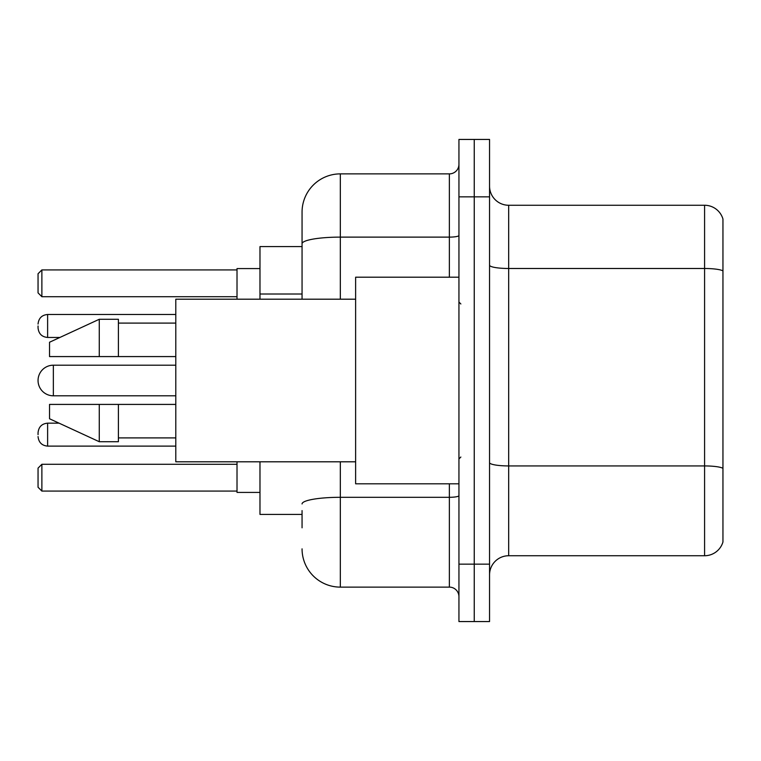<?xml version="1.0" encoding="UTF-8"?>
<svg xmlns="http://www.w3.org/2000/svg" width="761" height="761" viewBox="0 0 761 761"><rect width="100%" height="100%" fill="white"/><g stroke="black" fill="none" stroke-linecap="round" stroke-linejoin="round"><path stroke-width="1.14" d="M302.06 280.619L302.06 233.189L302.06 246.583L259.977 246.583L259.977 299.197M302.06 514.417L259.977 514.417L259.977 461.803M302.06 527.811L302.06 510.593M458.94 564.158L458.94 621.556L474.246 621.556L474.246 564.158L474.246 621.556L489.551 621.556L489.551 564.158L474.246 564.158L474.246 196.842L474.246 564.158L458.94 564.158L458.94 196.842L474.246 196.842L474.246 139.444L474.246 196.842L489.551 196.842L489.551 564.158M489.551 196.842L489.551 139.444L458.94 139.444L458.94 196.842M340.329 461.803L340.329 587.121L449.37 587.121L449.37 483.806M302.06 299.197L302.06 212.148A38.259 38.259 0 0 1 340.329 173.879L449.37 173.879A9.57 9.57 0 0 0 458.94 164.319M302.06 212.148L302.06 233.189M458.94 596.681A9.57 9.57 0 0 0 449.37 587.121M340.329 587.121A38.259 38.259 0 0 1 302.06 548.852M489.551 574.878A19.13 19.13 0 0 1 508.681 555.739L704.581 555.739L704.581 205.261L508.681 205.261A19.13 19.13 0 0 1 489.551 186.122A19.13 19.13 0 0 0 508.681 205.261L508.681 555.739M722.95 219.035A19.13 19.13 0 0 0 704.581 205.261A19.13 19.13 0 0 1 722.95 219.035L722.95 541.965A19.13 19.13 0 0 1 704.581 555.739M175.791 365.194L53.356 365.194A15.306 15.306 0 0 0 38.05 380.5A15.306 15.306 0 0 1 53.356 365.194L53.356 395.806A15.306 15.306 0 0 1 38.05 380.5M458.94 277.194L355.625 277.194L355.625 483.806L458.94 483.806M355.625 299.197L175.791 299.197L175.791 461.803L355.625 461.803M99.272 356.586L49.532 356.586L49.532 342.241L99.272 319.278L99.272 356.586L175.791 356.586M99.272 319.278L118.402 319.278L118.402 356.586M175.791 404.414L118.402 404.414L118.402 441.722L99.272 441.722L99.272 404.414L49.532 404.414L49.532 418.759L99.272 441.722M49.532 404.414L62.193 404.414M118.402 404.414L99.272 404.414M237.013 461.803L237.013 492.415L259.977 492.415M259.977 268.585L237.013 268.585L237.013 299.197M41.874 491.083L38.05 487.249L38.05 468.12L41.874 464.296L41.874 491.083L237.013 491.083M41.874 464.296L237.013 464.296M41.874 296.704L38.05 292.88L38.05 273.751L41.874 269.917L41.874 296.704L237.013 296.704M41.874 269.917L237.013 269.917M38.05 434.645L38.05 432.733L38.05 434.645M38.05 325.974L38.05 327.886L38.05 325.974M302.06 294.012L259.977 294.012M458.94 495.639A9.57 1.665 0 0 1 449.37 497.304L340.329 497.304A38.259 6.64 180 0 0 302.06 503.953M340.329 173.879L340.329 237.118L449.37 237.118L449.37 173.879M302.06 243.767A38.259 6.64 180 0 1 340.329 237.118L340.329 299.197M449.37 277.194L449.37 237.118A9.57 1.665 0 0 0 458.94 235.453M722.95 270.887A19.13 3.32 180 0 0 704.581 268.49L508.681 268.49A19.13 3.32 0 0 1 489.551 265.17M722.95 468.319A19.13 3.32 180 0 0 704.581 465.932L508.681 465.932A19.13 3.32 -0 0 1 489.551 462.602M38.05 432.733C38.668 426.864 41.855 423.677 47.62 423.164L47.62 446.117L175.791 446.117M175.791 314.493L47.62 314.493L47.62 337.456C41.855 336.942 38.668 333.756 38.05 327.886M460.852 303.972L458.94 302.06M118.402 323.102L175.791 323.102M118.402 437.898L175.791 437.898M460.852 457.028L458.94 458.94M175.791 395.806L53.356 395.806M47.62 423.164L59.063 423.164M47.62 446.117C41.855 445.604 38.668 442.417 38.05 436.557M47.62 337.456L59.891 337.456M47.62 314.493C41.855 315.006 38.668 318.203 38.05 324.062"/></g></svg>
